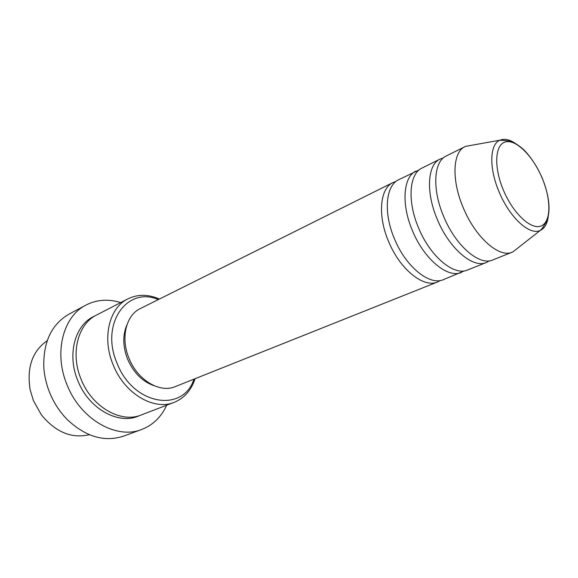 <?xml version="1.0" encoding="UTF-8"?>
<svg xmlns="http://www.w3.org/2000/svg" width="578" height="578" viewBox="0 0 578 578"><rect width="100%" height="100%" fill="white"/><g stroke="black" fill="none" stroke-linecap="round" stroke-linejoin="round"><path stroke-width="0.87" d="M440.393 280.489L437.568 281.97C423.739 288.386 399.882 269.384 388.553 241.409C377.376 215.399 379.963 188.312 393.026 182.532L396.017 181.413M464.416 270.858L443.463 279.622C429.692 286.016 405.828 266.877 394.434 238.765C383.2 212.617 385.692 185.451 398.704 179.7L419.202 169.903M461.49 272.433C447.914 278.762 424.035 259.19 412.439 230.651C401.024 204.113 403.22 176.687 416.073 171.037M489.393 260.83L486.373 262.506L467.616 269.984C454.106 276.298 430.234 256.574 418.566 227.898C407.085 201.223 409.188 173.711 421.983 168.09L440.046 159.08L443.312 157.939M486.373 262.506C473.079 268.748 449.2 248.569 437.322 219.452C425.654 192.358 427.438 164.593 440.046 159.08M517.736 248.099L512.859 251.921L492.745 259.963C479.53 266.176 455.659 245.838 443.709 216.577C431.968 189.338 433.645 161.493 446.194 156.017L465.579 146.364L471.684 145.273M47.215 340.659C32.325 351.128 26.631 367.485 30.128 389.731L33.408 400.612L41.341 414.773C55.611 432.192 71.607 438.832 89.33 434.699M158.307 299.599C127.37 285.922 99.893 323.673 116.987 363.071C132.969 405.359 183.132 413.169 193.941 379.154M195.068 378.706L194.67 379.89C190.74 390.887 183.927 398.365 174.216 402.331C153.972 410.972 124.328 393.604 113.086 364.667C101.793 337.87 109.264 307.742 127.883 298.877C137.304 294.274 147.426 294.173 158.242 298.559L159.391 299.05M85.963 305.076L69.013 314.129C51.565 324.265 43.162 341.995 43.805 367.312C44.376 375.852 46.319 384.262 49.636 392.534C53.848 402.844 59.693 411.832 67.178 419.498C85.638 436.831 104.459 442.365 123.641 436.101L141.675 429.483C116.546 439.779 80.378 419.361 66.99 384.688C53.53 352.609 63.175 316.339 85.963 305.076C96.75 299.577 108.332 298.747 120.694 302.583M174.216 402.331L141.263 414.953C121.012 423.558 91.823 407.035 81.043 379.125C70.169 353.288 77.929 323.955 96.519 315.061L127.883 298.877M437.568 281.97L175.221 386.624C159.933 393.372 137.499 380.143 129.002 358.288C120.441 338.022 126.04 315.147 140.273 308.587L393.026 182.532M154.297 385.772C142.535 381.762 133.634 372.868 127.572 359.083C122.746 346.439 122.55 335.002 126.972 324.771M166.666 405.221C161.298 417.005 152.968 425.09 141.675 429.483M512.267 252.174C499.298 258.315 475.441 237.493 463.267 207.769C451.331 180.105 452.661 151.992 465.001 146.639M503.503 190.393C513.336 213.846 531.406 230.384 541.246 225.904C551.246 221.764 551.253 199.273 542.005 177.699C532.902 156.074 516.205 139.233 505.627 141.892C494.905 144.197 493.518 166.999 503.503 190.393M548.204 216.931C547.193 223.903 544.555 228.397 540.307 230.412C529.853 235.882 509.745 217.733 499.204 192.127C488.872 168.256 489.595 144.204 499.905 140.208C504.24 138.373 509.348 139.406 515.222 143.293M139.573 415.546C119.306 425.567 88.839 409.246 77.799 380.584C66.607 354.039 75.328 323.969 94.958 315.928M512.859 251.921L540.307 230.412C543.602 227.01 542.352 227.934 546.441 221.757C550.993 211.172 549.541 196.477 542.07 177.677C537.164 166.731 531.269 157.606 524.369 150.302C514.702 141.249 508.669 140.945 505.974 140.656L499.905 140.208L465.579 146.364M194.584 378.893L194.67 379.89M158.928 299.281L158.242 298.559"/></g></svg>
